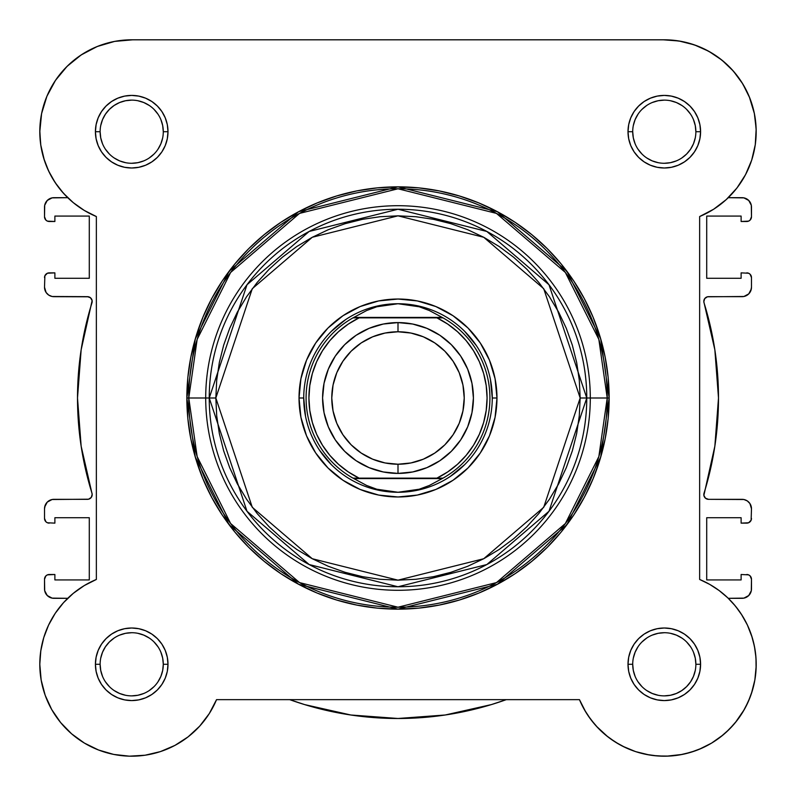 <?xml version="1.0" encoding="UTF-8"?>
<svg xmlns="http://www.w3.org/2000/svg" width="796" height="796" viewBox="0 0 796 796"><rect width="100%" height="100%" fill="white"/><g stroke="black" fill="none" stroke-linecap="round" stroke-linejoin="round"><path stroke-width="1.19" d="M115.5 41.243L110.495 42.278L115.5 41.243M99.032 45.8L93.092 48.297L99.032 45.8M58.098 76.675L54.387 82.028L58.098 76.675M40.745 144.882L44.347 160.255L40.745 144.882M45.551 163.707L49.641 173.09L45.551 163.707M50.626 707.574L52.178 710.36L50.626 707.574M60.078 721.882L62.068 724.27L60.078 721.882M69.948 732.36L72.933 734.947L69.948 732.36M96.993 749.394L100.674 750.797L96.993 749.394M111.47 753.941L114.584 754.588L111.47 753.941M142.852 755.523L146.753 754.956L142.852 755.523M186.324 738.21L188.841 736.28L186.324 738.21M653.158 755.523L664.411 756.2L653.158 755.523M666.66 756.17L682.321 754.419L666.66 756.17M684.53 753.941L695.326 750.797L684.53 753.941M711.604 743.086L723.067 734.947L711.604 743.086M726.052 732.36L733.932 724.27L726.052 732.36M745.374 707.574L750.051 697.356L745.374 707.574M754.817 680.152L751.384 693.654L754.837 680.063L752.23 691.018L754.837 680.063L756.091 668.879L755.961 657.615L754.449 646.461L755.961 657.615M756.16 661.605L755.573 653.536L756.16 661.605M754.907 648.949L753.076 640.551L754.907 648.949M730.628 600.682L728.27 598.313L730.628 600.682M748.578 273.227L741.116 272.869L741.116 278.282L706.709 278.282L706.709 216.074L741.116 216.074L741.116 221.487L746.777 221.487A4.716 4.716 0 0 0 751.484 216.781L751.484 207.119A9.423 9.423 0 0 0 742.061 197.687L728.27 197.687L728.837 197.139L728.27 197.687L743.902 197.876L748.728 200.453L751.305 205.278L751.484 216.781L750.111 220.114L748.578 221.129L741.116 221.487L741.116 216.074L706.709 216.074L706.709 278.282L741.116 278.282L741.116 272.869L748.578 273.227L750.111 274.242L751.484 277.575L751.484 287.237L750.767 290.848L748.728 293.903L743.902 296.49L707.435 296.799L704.729 298.59L703.823 301.694L714.858 349.842L718.499 398L714.858 446.158L703.873 495.401L705.475 498.216L708.52 499.331L743.902 499.51L747.295 500.923L749.902 503.52L751.484 508.763L751.125 520.226L748.578 522.773L741.116 523.131L741.116 517.718L706.709 517.718L706.709 579.926L741.116 579.926L741.116 574.503L748.578 574.861L750.111 575.886L751.484 579.219L751.305 590.722L748.728 595.547L743.902 598.124L728.27 598.313L742.061 598.313A9.423 9.423 0 0 0 751.484 588.881L751.484 579.219L750.111 575.886M735.196 190.184L738.688 185.667L735.196 190.184M746.419 172.951L743.812 177.777L746.429 172.951M750.538 163.478L751.981 159.25L750.538 163.478M755.255 144.872L755.503 143.041L755.255 144.872M712.679 53.561L703.694 48.675L712.679 53.561M697.376 45.959L687.266 42.715L697.376 45.959M733.763 604.114L739.046 610.821M741.325 614.164L747.275 624.79M747.404 625.059L752.26 637.656M756.18 666.013L754.877 679.814M744.28 709.564L735.365 722.559M711.495 743.156L699.007 749.394M649.247 754.956L635.745 751.653M635.477 751.563L622.591 746.19M619.119 744.33L609.676 738.21M607.875 736.847L596.303 726.141M594.811 724.45L587.975 715.505M585.846 712.181L579.458 699.644L584.413 709.753L579.458 699.644L216.542 699.644L209.258 713.614L199.696 726.141L188.125 736.847L199.696 726.141M210.154 712.181L208.025 715.495M201.189 724.45L199.09 726.798M176.881 744.33L173.409 746.19M174.901 745.414L188.125 736.847L174.901 745.414L160.414 751.603L145.071 755.225L129.34 756.17L145.071 755.225L160.354 751.623M131.589 756.2L128.454 756.14M45.949 697.356L44.616 693.654M39.82 666.013L39.84 661.605M40.427 653.536L41.093 648.949M42.924 640.551L44.029 636.72M54.675 614.164L56.954 610.831M62.237 604.114L65.371 600.682M67.222 197.199L60.934 190.344M57.392 185.786L52.287 177.966M40.566 143.519L39.81 130.514M46.526 97.202L48.685 92.276M64.964 68.526L69.859 63.73M77.958 57.153L83.65 53.362M132.236 39.8L663.774 39.8L132.236 39.8M669.058 39.919L680.998 41.332M718.47 57.461L726.39 63.949M731.265 68.764L738.101 76.943M741.723 82.197L747.583 92.843M749.255 96.654L754.449 113.838M754.976 116.743L756.19 130.405M506.306 699.644L491.381 704.589L445.203 714.997L398 718.49L350.797 714.997L304.619 704.589L289.694 699.644A320.499 320.499 0 0 0 506.296 699.644L491.381 704.589M47.422 522.773L54.884 523.131L54.884 517.718L89.291 517.718L89.291 579.926L54.884 579.926L54.884 574.503L49.223 574.503A4.716 4.716 0 0 0 44.516 579.219L44.516 588.881A9.423 9.423 0 0 0 53.939 598.313L67.73 598.313L52.098 598.124L47.272 595.547L44.695 590.722L44.516 579.219L45.889 575.886L47.422 574.861L54.884 574.503L54.884 579.926L89.291 579.926L89.291 517.718L54.884 517.718L54.884 523.131L47.422 522.773L45.889 521.748L44.516 518.425L44.516 508.763L45.233 505.152L47.272 502.097L52.098 499.51L88.565 499.201L91.271 497.41L92.177 494.296L81.142 446.158L77.501 398L81.142 349.842L92.127 300.599L90.525 297.784L87.48 296.669L52.098 296.49L48.705 295.077L46.098 292.48L44.516 287.237L44.875 275.774L47.422 273.227L54.884 272.869L54.884 278.282L89.291 278.282L89.291 216.074L54.884 216.074L54.884 221.487L47.422 221.129L45.889 220.114L44.516 216.781L44.695 205.278L47.272 200.453L52.098 197.876L67.73 197.687L53.939 197.687A9.423 9.423 0 0 0 44.516 207.119L44.516 216.781A4.716 4.716 0 0 0 49.223 221.487L47.422 221.129M47.272 595.547L46.098 594.115M45.889 521.748L44.875 520.226M44.695 506.923L47.272 502.097M92.127 495.401L92.177 494.296M92.177 301.694L92.127 300.599M91.271 298.59L89.6 297.177M88.565 296.799L53.939 296.669A9.423 9.423 0 0 1 44.516 287.237L44.875 275.774L47.422 273.227M45.889 220.114L44.875 218.582M44.695 205.278L47.272 200.453M748.728 200.453L749.902 201.876M750.111 274.242L751.484 277.575L751.484 287.237A9.423 9.423 0 0 1 742.061 296.669L708.52 296.669A4.716 4.716 0 0 0 704.022 302.779A320.499 320.499 0 0 1 704.022 493.221A4.716 4.716 0 0 0 708.52 499.331L742.061 499.331A9.423 9.423 0 0 1 751.484 508.763L751.125 520.226L748.578 522.773M751.305 289.077L748.728 293.903M703.873 300.599L703.823 301.694M703.823 494.296L703.873 495.401M704.729 497.41L706.4 498.823M707.435 499.201L708.52 499.331M751.484 518.425A4.716 4.716 0 0 1 746.777 523.131L741.116 523.131L741.116 517.718L706.709 517.718L706.709 579.926L741.116 579.926L741.116 574.503L748.578 574.861M751.305 590.722L748.728 595.547M445.203 714.997L398 718.49L350.797 714.997L304.619 704.589M157.956 681.844L160.882 676.381L162.683 670.451L163.289 664.292L162.683 658.133L160.882 652.213M109.38 641.964L114.166 638.034L109.38 641.964L105.45 646.75L102.535 652.213L100.734 658.133M105.45 681.834L109.38 686.62L105.44 681.824M114.166 690.55L119.619 693.465L125.549 695.266L119.619 693.465L114.166 690.55M686.62 154.036L681.834 157.966L686.62 154.036L690.55 149.25L693.465 143.787L695.266 137.867M690.55 114.166L686.62 109.38L690.56 114.166M681.834 105.45L676.381 102.535L670.451 100.734L676.381 102.535L681.834 105.45M664.282 695.873L670.451 695.266L676.381 693.465L681.834 690.55L686.62 686.62L690.55 681.834L693.465 676.381L695.266 670.451M690.55 646.75L686.62 641.964L690.56 646.76M131.718 100.127L125.549 100.734L119.619 102.535L114.166 105.45L109.38 109.38L105.45 114.166L102.535 119.619L100.734 125.549M105.45 149.25L109.38 154.036L105.44 149.24M87.48 296.669A4.716 4.716 0 0 1 91.978 302.779A320.499 320.499 0 0 0 91.978 493.221A4.716 4.716 0 0 1 87.48 499.331L53.939 499.331A9.423 9.423 0 0 0 44.516 508.763L44.516 518.425A4.716 4.716 0 0 0 49.223 523.131M44.516 277.575A4.716 4.716 0 0 1 49.223 272.869L54.884 272.869L54.884 278.282L89.291 278.282L89.291 216.074L54.884 216.074L54.884 221.487L49.223 221.487M746.777 272.869A4.716 4.716 0 0 1 751.484 277.575M746.777 574.503A4.716 4.716 0 0 1 751.484 579.219M163.289 131.718L163.289 131.708A31.581 31.581 0 0 0 131.708 100.127A31.581 31.581 0 0 0 100.127 131.708L95.411 131.708A36.288 36.288 0 0 1 131.708 95.411A36.288 36.288 0 0 1 167.996 131.708L163.289 131.708A31.581 31.581 0 0 1 131.708 163.279A31.581 31.581 0 0 1 100.127 131.708A31.581 31.581 0 0 1 131.708 100.127A31.581 31.581 0 0 1 163.289 131.708L162.683 125.549L160.882 119.619M100.127 664.282L100.127 664.292A31.581 31.581 0 0 0 131.708 695.873A31.581 31.581 0 0 0 163.289 664.292A31.581 31.581 0 0 0 131.708 632.711A31.581 31.581 0 0 0 100.127 664.292L95.411 664.292A36.288 36.288 0 0 1 131.708 628.004A36.288 36.288 0 0 1 167.996 664.292L163.289 664.292A31.581 31.581 0 0 1 131.708 695.873A31.581 31.581 0 0 1 100.127 664.292A31.581 31.581 0 0 1 131.708 632.711A31.581 31.581 0 0 1 163.289 664.292L162.683 658.133M632.711 664.282L632.711 664.292A31.581 31.581 0 0 0 664.292 695.873A31.581 31.581 0 0 0 695.873 664.292A31.581 31.581 0 0 0 664.292 632.711A31.581 31.581 0 0 0 632.711 664.292L628.004 664.292A36.288 36.288 0 0 1 664.292 628.004A36.288 36.288 0 0 1 700.589 664.292L695.873 664.292A31.581 31.581 0 0 1 664.292 695.873A31.581 31.581 0 0 1 632.711 664.292A31.581 31.581 0 0 1 664.292 632.711A31.581 31.581 0 0 1 695.873 664.292L695.266 658.133L693.465 652.213M695.873 131.718L695.873 131.708A31.581 31.581 0 0 0 664.292 100.127A31.581 31.581 0 0 0 632.711 131.708L628.004 131.708A36.288 36.288 0 0 1 664.292 95.411A36.288 36.288 0 0 1 700.589 131.708L695.873 131.708A31.581 31.581 0 0 1 664.292 163.279A31.581 31.581 0 0 1 632.711 131.708A31.581 31.581 0 0 1 664.292 100.127A31.581 31.581 0 0 1 695.873 131.708L695.266 125.549L693.465 119.619M496.973 398L492.266 398L496.973 398L495.072 378.687L489.44 360.12L480.296 343.006L467.988 328.012L452.984 315.704L435.88 306.56L417.313 300.928L398 299.027L378.687 300.928L360.12 306.56L343.016 315.704L328.012 328.012L315.704 343.006L306.56 360.12L300.928 378.687L299.027 398A98.973 98.973 0 0 1 398 299.027A98.973 98.973 0 0 1 496.973 398A98.973 98.973 0 0 1 398 496.973A98.973 98.973 0 0 1 299.027 398L300.928 417.313L306.56 435.88L315.704 452.984L328.012 467.988L343.016 480.296L360.12 489.44L378.687 495.072L398 496.973L417.313 495.072L435.88 489.44L452.984 480.296L467.988 467.988L480.296 452.984L489.44 435.88L495.072 417.313L496.973 398M303.734 398L299.027 398L303.734 398L305.545 416.388M580.165 398L543.728 507.301L483.719 558.732L398 580.165L312.281 558.732L252.272 507.301L215.835 398L209.239 398L246.999 511.251L309.176 564.553L398 586.761L486.824 564.553L549.001 511.251L586.761 398L580.165 398L579.289 415.85L576.662 433.541L572.324 450.874L566.294 467.71L558.653 483.868L549.459 499.201L538.812 513.559L526.813 526.813L513.559 538.812L499.201 549.459L483.868 558.653L467.71 566.294L450.874 572.314L433.541 576.662L415.85 579.289L398 580.165L380.15 579.289L362.459 576.662L345.126 572.314L328.29 566.294L312.131 558.653L296.799 549.459L282.441 538.812L269.187 526.813L257.188 513.559L246.541 499.201L237.347 483.868L229.706 467.71L223.676 450.874L219.338 433.541L216.711 415.85L215.835 398L216.711 380.14L219.338 362.459L223.676 345.116L229.706 328.29L237.347 312.131L246.541 296.799L257.188 282.441L269.187 269.187L282.441 257.188L296.799 246.531L312.131 237.347L328.29 229.706L345.126 223.676L362.459 219.338L380.15 216.711L398 215.835L415.85 216.711L433.541 219.338L450.874 223.676L467.71 229.706L483.868 237.347L499.201 246.531L513.559 257.188L526.813 269.187L538.812 282.441L549.459 296.799L558.653 312.131L566.294 328.29L572.324 345.116L576.662 362.459L579.289 380.14L580.165 398L586.761 398A188.761 188.761 0 0 1 398 586.761A188.761 188.761 0 0 1 209.239 398L205.706 398A192.294 192.294 0 0 0 398 590.294A192.294 192.294 0 0 0 590.294 398L586.761 398L590.294 398A192.294 192.294 0 0 1 398 590.294A192.294 192.294 0 0 1 205.706 398L186.851 398L195.299 457.123L229.079 524.693L298.639 584.304L398 609.149L497.361 584.304L566.921 524.693L600.701 457.123L609.149 398L607.219 398L598.851 456.576L565.369 523.529L496.455 582.602L398 607.219L299.545 582.602L230.631 523.529L197.149 456.576L188.781 398A209.219 209.219 0 0 0 398 607.219A209.219 209.219 0 0 0 607.219 398L590.294 398L607.219 398A209.219 209.219 0 0 0 398 188.781A209.219 209.219 0 0 0 188.781 398L205.706 398A192.294 192.294 0 0 1 398 205.706A192.294 192.294 0 0 1 590.294 398A192.294 192.294 0 0 0 398 205.706A192.294 192.294 0 0 0 205.706 398L209.239 398A188.761 188.761 0 0 1 398 209.239A188.761 188.761 0 0 1 586.761 398L549.001 284.749L486.824 231.447L398 209.239L309.176 231.447L246.999 284.749L209.239 398L215.835 398L252.272 288.699L312.281 237.268L398 215.835L483.719 237.268L543.728 288.699L580.165 398M46.894 96.296L41.591 113.649L46.894 96.296L55.501 80.326L67.083 66.357L81.182 54.934L97.251 46.496L114.664 41.392L132.743 39.81L663.257 39.81A91.908 91.908 0 0 1 699.644 216.542L713.674 209.219L699.644 216.542L699.644 579.458L709.753 584.413L699.644 579.458A91.908 91.908 0 0 1 729.285 729.285A91.908 91.908 0 0 1 579.458 699.644L216.542 699.644A91.908 91.908 0 0 1 39.8 664.292L41.153 679.993L39.8 664.292L40.795 650.83L39.8 664.292A91.908 91.908 0 0 1 96.356 579.458L96.356 216.542L84.316 210.452L73.292 202.662L63.531 193.338L73.292 202.662L84.316 210.452L96.356 216.542A91.908 91.908 0 0 1 39.8 131.708L40.795 145.171L39.8 131.708A91.908 91.908 0 0 1 132.743 39.81L663.257 39.81L679.038 40.994L694.381 44.865L708.828 51.312L694.381 44.865M609.149 398A211.149 211.149 0 0 1 398 609.149A211.149 211.149 0 0 1 186.851 398L187.866 418.696L190.911 439.193L195.945 459.292L202.92 478.804L211.786 497.53L222.432 515.31L234.78 531.947L248.69 547.3L264.053 561.22L280.69 573.568L298.46 584.214L317.196 593.08L336.708 600.055L356.807 605.089L377.304 608.134L398 609.149L418.696 608.134L439.193 605.089L459.292 600.055L478.804 593.08L497.54 584.214L515.31 573.568L531.947 561.22L547.31 547.3L561.22 531.947L573.568 515.31L584.214 497.53L593.08 478.804L600.055 459.292L605.089 439.193L608.134 418.696L609.149 398L608.134 377.304L605.089 356.807L600.055 336.708L593.08 317.196L584.214 298.46L573.568 280.69L561.22 264.043L547.31 248.69L531.947 234.78L515.31 222.432L497.54 211.786L478.804 202.92L459.292 195.945L439.193 190.911L418.696 187.866L398 186.851L377.304 187.866L356.807 190.911L336.708 195.945L317.196 202.92L298.46 211.786L280.69 222.432L264.053 234.78L248.69 248.69L234.78 264.043L222.432 280.69L211.786 298.46L202.92 317.196L195.945 336.708L190.911 356.807L187.866 377.304L186.851 398A211.149 211.149 0 0 1 398 186.851A211.149 211.149 0 0 1 609.149 398L600.701 338.877L566.921 271.307L497.361 211.686L398 186.851L298.639 211.686L229.079 271.307L195.299 338.877L186.851 398L188.781 398L197.149 339.414L230.631 272.471L299.545 213.398L398 188.781L496.455 213.398L565.369 272.471L598.851 339.414L607.219 398L609.149 398M701.575 748.3L711.564 743.116L701.575 748.3L691.018 752.23L680.063 754.837L668.879 756.081L657.615 755.961L646.461 754.449L635.566 751.593L625.109 747.424L615.238 742.011L606.104 735.424L597.836 727.783L590.572 719.176L584.413 709.753M720.848 736.738L729.285 729.285L736.738 720.848L729.285 729.285L720.848 736.738L711.564 743.116M748.3 701.575L752.23 691.018L748.3 701.575L743.116 711.564L736.738 720.848M742.011 615.238L735.434 606.094L727.783 597.836L735.434 606.094L742.011 615.238L747.424 625.109L751.593 635.566L754.449 646.461M40.795 145.171L43.74 158.334L48.596 170.931L43.74 158.334L40.795 145.171M63.531 602.662L55.232 613.308L48.596 625.059L43.74 637.656L48.596 625.059L55.232 613.308L63.531 602.662L73.292 593.338L84.316 585.548L96.356 579.458L96.356 216.542M63.531 193.338L55.232 182.682L48.596 170.931M39.8 131.708L41.591 113.649M708.828 51.312L721.962 60.138L733.375 71.093L742.748 83.839L749.802 98.007L754.31 113.171L756.16 128.892L755.275 144.693L751.703 160.105L745.534 174.672L736.967 187.975L726.231 199.607L713.674 209.219M709.753 584.413L719.176 590.572L727.783 597.836M129.34 756.17L113.679 754.419L98.555 750.011L84.396 743.086L71.63 733.842L60.635 722.559L51.72 709.564L45.163 695.236L41.153 679.993M40.795 650.83L43.74 637.656M632.711 131.698L632.711 131.708A31.581 31.581 0 0 0 664.292 163.279A31.581 31.581 0 0 0 695.873 131.708L700.589 131.708A36.288 36.288 0 0 1 664.292 167.996A36.288 36.288 0 0 1 628.004 131.708L628.701 138.783L630.76 145.598L634.113 151.867L638.631 157.369L644.133 161.877L650.402 165.23L657.217 167.299L664.292 167.996L671.376 167.299L678.182 165.23L684.461 161.877L689.953 157.369L694.47 151.867L697.823 145.598L699.883 138.783L700.589 131.708L699.883 124.624L697.823 117.818L694.47 111.539L689.953 106.047L684.461 101.53L678.182 98.177L671.376 96.107L664.292 95.411L657.217 96.107L650.402 98.177L644.133 101.53L638.631 106.047L634.113 111.539L630.76 117.818L628.701 124.624L628.004 131.708L632.711 131.708L633.317 137.867L635.118 143.787M695.873 664.292L700.589 664.292A36.288 36.288 0 0 1 664.292 700.58A36.288 36.288 0 0 1 628.004 664.292L628.701 671.376L630.76 678.182L634.113 684.451L638.631 689.953L644.133 694.47L650.402 697.823L657.217 699.883L664.292 700.58L671.376 699.883L678.182 697.823L684.461 694.47L689.953 689.953L694.47 684.451L697.823 678.182L699.883 671.376L700.589 664.292L699.883 657.217L697.823 650.402L694.47 644.133L689.953 638.631L684.461 634.113L678.182 630.76L671.376 628.701L664.292 628.004L657.217 628.701L650.402 630.76L644.133 634.113L638.631 638.631L634.113 644.133L630.76 650.402L628.701 657.217L628.004 664.292L632.711 664.292L633.317 670.451L635.118 676.381M163.289 664.292L167.996 664.292A36.288 36.288 0 0 1 131.708 700.58A36.288 36.288 0 0 1 95.411 664.292L96.117 671.376L98.177 678.182L101.53 684.451L106.047 689.953L111.539 694.47L117.818 697.823L124.624 699.883L131.708 700.58L138.783 699.883L145.598 697.823L151.867 694.47L157.369 689.953L161.886 684.451L165.24 678.182L167.299 671.376L167.996 664.292L167.299 657.217L165.24 650.402L161.886 644.133L157.369 638.631L151.867 634.113L145.598 630.76L138.783 628.701L131.708 628.004L124.624 628.701L117.818 630.76L111.539 634.113L106.047 638.631L101.53 644.133L98.177 650.402L96.117 657.217L95.411 664.292L100.127 664.292L100.734 670.451L102.535 676.381M100.127 131.698L100.127 131.708A31.581 31.581 0 0 0 131.708 163.279A31.581 31.581 0 0 0 163.289 131.708L167.996 131.708A36.288 36.288 0 0 1 131.708 167.996A36.288 36.288 0 0 1 95.411 131.708L96.117 138.783L98.177 145.598L101.53 151.867L106.047 157.369L111.539 161.877L117.818 165.23L124.624 167.299L131.708 167.996L138.783 167.299L145.598 165.23L151.867 161.877L157.369 157.369L161.886 151.867L165.24 145.598L167.299 138.783L167.996 131.708L167.299 124.624L165.24 117.818L161.886 111.539L157.369 106.047L151.867 101.53L145.598 98.177L138.783 96.107L131.708 95.411L124.624 96.107L117.818 98.177L111.539 101.53L106.047 106.047L101.53 111.539L98.177 117.818L96.117 124.624L95.411 131.708L100.127 131.708L100.734 137.867L102.535 143.787M331.345 331.345L345.633 319.624M379.612 305.545L398 303.734L408.716 304.5L419.223 306.778L429.323 310.52L443.024 317.873L436.924 317.873L447.71 324.081L457.531 331.733L466.187 340.678L473.511 350.738L479.361 361.722L483.62 373.414L486.207 385.582L487.082 398L486.207 410.418L483.62 422.586L479.361 434.278L473.511 445.262L466.187 455.322L457.531 464.267L447.71 471.919L436.924 478.127L359.076 478.127L348.29 471.919L338.469 464.267L329.813 455.322L322.489 445.262L316.639 434.278L312.38 422.586L309.793 410.418L308.918 398L309.793 385.582L312.38 373.414L316.639 361.722L322.489 350.738L329.813 340.678L338.469 331.733L348.29 324.081L359.076 317.873L436.924 317.873L355.653 317.873M464.655 331.345L476.376 345.633M490.455 379.612L492.266 398M464.655 464.655L450.367 476.376M416.388 490.455L398 492.266A94.266 94.266 0 0 1 303.734 398A94.266 94.266 0 0 1 398 303.734A94.266 94.266 0 0 0 303.734 398A94.266 94.266 0 0 0 398 492.266L408.716 491.5L419.223 489.222L429.323 485.48L442.178 478.595L353.822 478.595L366.677 485.48L376.777 489.222L387.284 491.5L398 492.266L376.777 489.222L366.677 485.48L353.822 478.595L443.024 478.127L429.323 485.48L419.223 489.222L398 492.266A94.266 94.266 0 0 0 492.266 398A94.266 94.266 0 0 0 398 303.734L419.223 306.778L429.323 310.52L442.178 317.405L353.822 317.405L443.024 317.873A91.908 91.908 0 0 1 443.024 478.127A91.908 91.908 0 0 0 443.024 317.873L436.924 317.873A89.082 89.082 0 0 1 436.924 478.127L352.976 478.127A91.908 91.908 0 0 1 352.976 317.873L366.677 310.52L376.777 306.778L387.284 304.5L398 303.734A94.266 94.266 0 0 1 492.266 398A94.266 94.266 0 0 1 398 492.266M331.345 464.655L319.624 450.367M131.698 695.873L137.867 695.266L143.787 693.465M149.24 690.55L154.036 686.62M157.966 646.76L154.036 641.964M149.26 638.044L143.787 635.118L137.867 633.317M131.718 632.711L125.549 633.317L119.619 635.118M114.156 157.956L119.619 160.882L125.549 162.673M131.698 163.279L137.867 162.673L143.787 160.882M149.24 157.966L154.036 154.036M157.956 149.26L160.882 143.787L162.683 137.867M157.966 114.166L154.036 109.38M149.26 105.46L143.787 102.535L137.867 100.734M125.549 100.734L119.619 102.535M114.176 105.44L109.38 109.38M638.034 149.24L641.964 154.036M646.74 157.956L652.213 160.882L658.133 162.673M664.282 163.279L670.451 162.673L676.381 160.882M664.302 100.127L658.133 100.734L652.213 102.535M646.76 105.44L641.964 109.38M638.044 114.156L635.118 119.619L633.317 125.549M638.034 681.824L641.964 686.62M646.74 690.54L652.213 693.465L658.133 695.266M670.451 695.266L676.381 693.465M681.824 690.55L686.62 686.62M681.844 638.044L676.381 635.118L670.451 633.317M664.302 632.711L658.133 633.317L652.213 635.118M646.76 638.034L641.964 641.964M638.044 646.74L635.118 652.213L633.317 658.133M699.644 216.542L699.644 579.458M398 473.411A75.411 75.411 0 0 1 322.589 398A75.411 75.411 0 0 1 398 322.589A75.411 75.411 0 0 0 322.589 398A75.411 75.411 0 0 0 398 473.411L398 464.227A66.227 66.227 0 0 1 331.773 398A66.227 66.227 0 0 1 398 331.773L398 322.589L383.284 324.042L369.145 328.33L356.101 335.295L344.678 344.678L335.295 356.101L328.33 369.145L324.042 383.284L322.589 398L324.042 412.716L328.33 426.855L335.295 439.899L344.678 451.322L356.101 460.705L369.145 467.67L383.284 471.958L398 473.411L412.716 471.958L426.855 467.67L439.899 460.705L451.322 451.322L460.705 439.899L467.67 426.855L471.958 412.716L473.411 398L471.958 383.284L467.67 369.145L460.705 356.101L451.322 344.678L439.899 335.295L426.855 328.33L412.716 324.042L398 322.589L398 331.773L410.925 333.046L423.343 336.808L434.795 342.927L444.835 351.165L453.063 361.205L459.192 372.657L462.954 385.075L464.227 398L462.954 410.915L459.192 423.343L453.063 434.795L444.835 444.835L434.795 453.063L423.343 459.183L410.925 462.954L398 464.227L385.075 462.954L372.657 459.183L361.205 453.063L351.165 444.835L342.937 434.795L336.808 423.343L333.046 410.915L331.773 398L333.046 385.075L336.808 372.657L342.937 361.205L351.165 351.165L361.205 342.927L372.657 336.808L385.075 333.046L398 331.773A66.227 66.227 0 0 1 464.227 398A66.227 66.227 0 0 1 398 464.227L398 473.411A75.411 75.411 0 0 0 473.411 398A75.411 75.411 0 0 0 398 322.589A75.411 75.411 0 0 1 473.411 398A75.411 75.411 0 0 1 398 473.411M440.347 478.127L443.024 478.127M352.976 317.873A91.908 91.908 0 0 0 352.976 478.127L359.076 478.127A89.082 89.082 0 0 1 359.076 317.873L352.976 317.873L366.677 310.52L376.777 306.778L398 303.734"/></g></svg>
